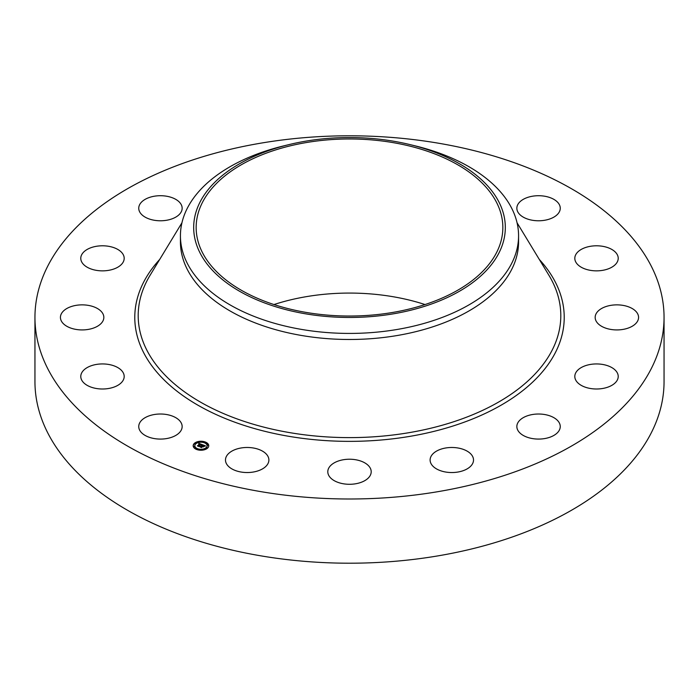 <?xml version="1.0" encoding="UTF-8"?>
<svg xmlns="http://www.w3.org/2000/svg" width="699" height="699" viewBox="0 0 699 699"><rect width="100%" height="100%" fill="white"/><g stroke="black" fill="none" stroke-linecap="round" stroke-linejoin="round"><path stroke-width="1.05" d="M181.268 423.017A21.704 12.53 180 0 1 182.151 426.547A21.704 12.53 180 0 1 163.531 438.955A21.704 12.53 180 0 1 139.617 430.077A21.704 12.53 180 0 1 138.743 426.547A21.704 12.53 180 0 1 157.354 414.14A21.704 12.53 180 0 1 181.268 423.017M664.05 317.398L664.05 381.602A314.55 181.6 180 0 1 438.055 555.862A314.55 181.6 180 0 1 34.95 381.602L34.95 317.398A314.55 181.6 180 0 1 260.945 143.138A314.55 181.6 180 0 1 664.05 317.398A314.55 181.6 180 0 1 438.055 491.65A314.55 181.6 180 0 1 34.95 317.398M410.016 144.606L415.162 145.855A169.071 97.615 180 0 1 518.571 235.808L518.571 241.871A169.071 97.615 180 0 1 397.102 335.537A169.071 97.615 180 0 1 180.429 241.871L180.429 235.808A169.071 97.615 180 0 1 187.271 208.328A169.071 97.615 180 0 1 283.838 145.855L288.984 144.606A155.816 89.961 180 0 1 410.016 144.606A155.816 89.961 180 0 1 499.016 252.837A155.816 89.961 180 0 1 305.629 313.825A155.816 89.961 180 0 1 199.984 202.177A155.816 89.961 180 0 1 288.984 144.606M518.571 235.808A169.071 97.615 180 0 1 511.729 263.287A169.071 97.615 180 0 1 397.102 329.474A169.071 97.615 180 0 1 180.429 235.808M306.328 142.552A153.343 88.528 180 0 1 502.843 227.507A153.343 88.528 180 0 1 392.672 312.453A153.343 88.528 180 0 1 196.157 227.507A153.343 88.528 180 0 1 306.328 142.552M273.973 304.554A153.343 88.528 180 0 1 306.328 296.656A153.343 88.528 180 0 1 425.027 304.554M574.936 256.979A21.704 12.53 180 0 1 597.68 245.812A21.704 12.53 180 0 1 618.222 258.324A21.704 12.53 180 0 1 618.091 259.67A21.704 12.53 180 0 1 595.356 270.836A21.704 12.53 180 0 1 574.814 258.324A21.704 12.53 180 0 1 574.936 256.979M101.18 323.401A21.704 12.53 180 0 1 76.759 329.535A21.704 12.53 180 0 1 60.429 317.398A21.704 12.53 180 0 1 63.085 311.387A21.704 12.53 180 0 1 87.506 305.253A21.704 12.53 180 0 1 103.836 317.398A21.704 12.53 180 0 1 101.18 323.401M597.82 311.387A21.704 12.53 180 0 1 622.241 305.253A21.704 12.53 180 0 1 638.571 317.398A21.704 12.53 180 0 1 635.915 323.401A21.704 12.53 180 0 1 611.494 329.535A21.704 12.53 180 0 1 595.164 317.398A21.704 12.53 180 0 1 597.82 311.387M116.104 268.084A21.704 12.53 180 0 1 93.116 269.631A21.704 12.53 180 0 1 80.778 258.324A21.704 12.53 180 0 1 88.869 248.564A21.704 12.53 180 0 1 111.857 247.018A21.704 12.53 180 0 1 124.186 258.324A21.704 12.53 180 0 1 116.104 268.084M582.896 366.713A21.704 12.53 180 0 1 605.884 365.166A21.704 12.53 180 0 1 618.222 376.473A21.704 12.53 180 0 1 610.131 386.224A21.704 12.53 180 0 1 587.143 387.77A21.704 12.53 180 0 1 574.814 376.473A21.704 12.53 180 0 1 582.896 366.713M166.554 220.272A21.704 12.53 180 0 1 138.743 208.241A21.704 12.53 180 0 1 154.33 196.218A21.704 12.53 180 0 1 182.151 208.241A21.704 12.53 180 0 1 166.554 220.272M532.446 414.524A21.704 12.53 180 0 1 560.257 426.547A21.704 12.53 180 0 1 544.67 438.57A21.704 12.53 180 0 1 516.849 426.547A21.704 12.53 180 0 1 532.446 414.524M454.14 447.552A21.704 12.53 180 0 1 473.52 460.012A21.704 12.53 180 0 1 449.492 472.472A21.704 12.53 180 0 1 430.112 460.012A21.704 12.53 180 0 1 454.14 447.552M359.906 460.763A21.704 12.53 180 0 1 371.204 471.755A21.704 12.53 180 0 1 339.094 482.756A21.704 12.53 180 0 1 327.796 471.755A21.704 12.53 180 0 1 359.906 460.763M264.082 452.148A21.704 12.53 180 0 1 268.888 460.012A21.704 12.53 180 0 1 254.401 471.825A21.704 12.53 180 0 1 230.277 467.867A21.704 12.53 180 0 1 225.48 460.012A21.704 12.53 180 0 1 239.967 448.19A21.704 12.53 180 0 1 264.082 452.148M517.732 211.771A21.704 12.53 180 0 1 516.849 208.241A21.704 12.53 180 0 1 535.469 195.842A21.704 12.53 180 0 1 559.383 204.72A21.704 12.53 180 0 1 560.257 208.241A21.704 12.53 180 0 1 541.646 220.648A21.704 12.53 180 0 1 517.732 211.771M124.064 377.81A21.704 12.53 180 0 1 101.32 388.985A21.704 12.53 180 0 1 80.778 376.473A21.704 12.53 180 0 1 80.909 375.127A21.704 12.53 180 0 1 103.644 363.952A21.704 12.53 180 0 1 124.186 376.473A21.704 12.53 180 0 1 124.064 377.81M207.428 448.242A7.785 4.491 180 0 1 198.699 450.042A7.785 4.491 180 0 1 193.177 445.744A7.785 4.491 180 0 1 194.488 443.245A7.785 4.491 180 0 1 203.217 441.445A7.785 4.491 180 0 1 208.748 445.744A7.785 4.491 180 0 1 207.428 448.242M206.056 447.709A6.134 3.539 180 0 1 199.18 449.134A6.134 3.539 180 0 1 194.829 445.744A6.134 3.539 180 0 1 195.86 443.778A6.134 3.539 180 0 1 202.736 442.353A6.134 3.539 180 0 1 207.096 445.744A6.134 3.539 180 0 1 206.056 447.709M202.203 444.643L201.268 444.966L200.683 444.232L198.726 446.294L197.433 445.796L199.931 444.136L198.752 444.11L200.071 444.014L198.673 444.005L198.848 443.332L202.203 444.643M202.238 444.817L201.295 445.071L202.238 444.817M201.233 444.73L200.727 444.442L198.909 446.565L197.45 445.936L198.813 446.46L200.692 444.363L201.242 444.634M205.454 445.857L204.423 446.172L203.304 445.228L202.422 445.997L203.374 445.385L204.361 446.006L203.392 445.455L202.666 446.084L203.863 446.154L203.068 446.836L202.264 446.128L201.426 447.308L200.036 446.766L202.518 444.73L205.454 445.857M205.41 446.067L204.431 446.303L205.41 446.067M203.191 446.993L203.959 446.233L203.191 446.993M202.343 446.364L201.627 447.605L199.966 446.906L201.513 447.5L202.326 446.294L202.928 446.582L202.343 446.364M205.218 442.554L204.353 442.406L205.218 442.554M207.14 448.129L206.275 447.98L207.14 448.129M208.18 445.114L207.315 444.957L208.18 445.114M197.485 449.239L196.62 449.081L197.485 449.239M202.71 449.833L201.845 449.684L202.71 449.833M194.776 443.358L195.641 443.516L194.776 443.358M199.206 441.654L200.071 441.803L199.206 441.654M193.737 446.381L194.602 446.53L193.737 446.381M201.696 446.119L202.649 445.088M201.557 446.355L201.696 445.91M200.805 447.063L201.557 445.971M202.649 445.167L203.156 445.359M200.071 444.188L200.534 444.363M199.931 444.459L200.071 444.014M198.14 446.067L199.931 444.136M201.539 447.063L201.557 447.587M208.739 445.936A7.785 4.491 0 0 0 205.296 442.397M204.615 442.161A7.785 4.491 0 0 0 200.01 441.672M199.136 441.759A7.785 4.491 0 0 0 194.951 443.271M194.715 443.446A7.785 4.491 0 0 0 194.488 443.629A7.785 4.491 0 0 0 193.177 445.936M194.838 445.936A6.134 3.539 0 0 0 194.829 446.128A6.134 3.539 0 0 0 196.969 448.819M197.301 449.71L197.564 449.081A6.134 3.539 0 0 0 201.854 449.632M202.701 449.527A6.134 3.539 0 0 0 206.056 448.094A6.134 3.539 0 0 0 207.096 446.128A6.134 3.539 0 0 0 207.087 445.936M206.354 448.208L206.965 448.601M207.393 445.193L208.18 445.193M194.776 443.743L195.563 443.743M193.737 446.766L194.523 446.766M517.059 222.78L548.916 275.284A211.308 121.993 180 0 1 408.994 432.681A211.308 121.993 180 0 1 196.279 399.627A211.308 121.993 180 0 1 150.084 275.284L181.941 222.78M539.287 259.416A214.724 123.968 180 0 1 409.955 436.351A214.724 123.968 180 0 1 183.182 395.8A214.724 123.968 180 0 1 159.713 259.416"/></g></svg>
